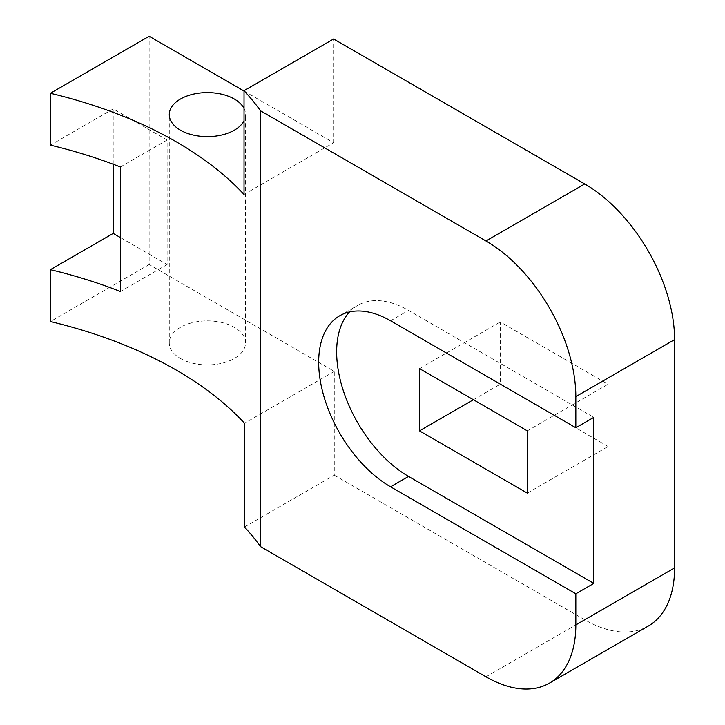 <?xml version="1.0" encoding="UTF-8"?>
<svg xmlns="http://www.w3.org/2000/svg" width="725" height="725" viewBox="0 0 725 725"><rect width="100%" height="100%" fill="white"/><g stroke="black" fill="none" stroke-linecap="round" stroke-linejoin="round"><path stroke-width="0.54" stroke-dasharray="3.62 2.72" d="M349.522 311.949A101.672 58.698 60 0 1 357.706 305.379A101.672 58.698 60 0 1 408.538 310.409L593.82 417.382M527.32 493.127L608.094 446.491L608.094 384.232L500.259 321.972L500.259 384.232L608.094 446.491M473.398 399.738L500.259 384.232M527.32 430.868L608.094 384.232M113.209 164.231L113.209 108.886L167.131 140.016L167.131 264.534L120.404 237.555M167.131 140.016L120.404 166.995M113.209 108.886L50.406 145.145M167.131 264.534L120.404 291.513M244.497 527.012L334.279 475.183L334.279 371.417L149.16 264.534L149.16 36.25M149.16 264.534L50.406 321.547M419.485 368.608L500.259 321.972M244.035 194.463L333.609 142.743L244.035 91.024M333.609 142.743L333.609 38.978M334.279 475.183L584.731 619.775A127.083 73.37 -120 0 0 648.277 626.074M334.279 371.417L244.497 423.246M244.035 108.496A38.126 22.013 180 0 1 245.53 114.604A38.126 22.013 180 0 1 244.035 120.712M180.443 358.458A38.126 22.013 0 0 0 221.995 363.225A38.126 22.013 0 0 0 245.53 342.889A38.126 22.013 0 0 0 207.404 320.885A38.126 22.013 0 0 0 169.278 342.889A38.126 22.013 0 0 0 180.443 358.458M390.567 320.785L408.538 310.409M485.977 676.797L584.731 619.775M339.735 315.756L357.706 305.379M245.53 342.889L245.53 114.604M169.278 342.889L169.278 114.604"/><path stroke-width="1.09" d="M593.82 583.408L575.84 593.784L390.567 486.81A101.672 58.698 60 0 1 324.147 397.218A101.672 58.698 60 0 1 339.735 315.756A101.672 58.698 60 0 1 390.567 320.785L575.84 427.759L593.82 417.382L593.82 583.408L408.538 476.434A101.672 58.698 60 0 1 344.828 395.089A101.672 58.698 60 0 1 349.522 311.949M419.485 368.608L419.485 430.868L527.32 493.127L527.32 430.868L419.485 368.608M419.485 430.868L473.398 399.738M575.84 593.784L575.84 624.914A127.083 73.37 60 0 1 549.523 683.086A127.083 73.37 60 0 1 485.977 676.797L260.565 546.65L260.565 110.834L485.977 240.972A127.083 73.37 60 0 1 575.84 396.62L575.84 427.759M549.523 683.086L648.277 626.074A127.083 73.37 -120 0 0 674.594 567.893L674.594 339.608A127.083 73.37 -120 0 0 584.731 183.96L333.609 38.978L244.035 90.698A388.546 224.324 180 0 1 260.565 110.834M120.404 237.555L113.209 233.405L113.209 164.231M244.035 91.024L149.16 36.25L50.406 93.262L50.406 145.145A388.546 224.324 180 0 1 120.404 166.995L120.404 291.513A388.546 224.324 0 0 0 50.406 269.664L113.209 233.405M260.565 546.65A388.546 224.324 0 0 0 244.497 527.012L244.497 423.246A388.546 224.324 180 0 0 50.406 321.547L50.406 269.664M50.406 93.262A388.546 224.324 180 0 1 244.035 194.463L244.035 90.698M244.035 120.712A38.126 22.013 180 0 1 180.443 130.174A38.126 22.013 180 0 1 169.278 114.604A38.126 22.013 180 0 1 202.067 92.809A38.126 22.013 180 0 1 244.035 108.496M390.567 486.81L408.538 476.434M674.594 567.893L575.84 624.914M575.84 396.62L674.594 339.608M584.731 183.96L485.977 240.972"/></g></svg>
